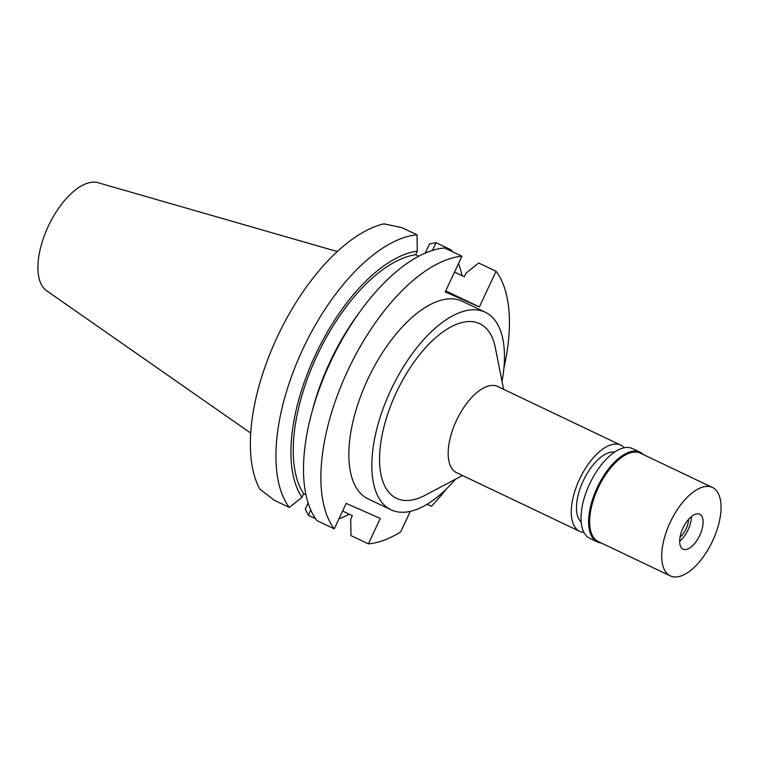 <?xml version="1.0" encoding="UTF-8"?>
<svg xmlns="http://www.w3.org/2000/svg" width="759" height="759" viewBox="0 0 759 759"><rect width="100%" height="100%" fill="white"/><g stroke="black" fill="none" stroke-linecap="round" stroke-linejoin="round"><path stroke-width="1.14" d="M614.553 452.117A39.174 18.51 115.5 0 0 583.273 480.779A39.174 18.51 115.5 0 0 581.185 522.145M583.918 532.41A47.741 22.561 -64.5 0 1 579.677 531.347A47.741 22.561 -64.5 0 1 579.563 479.147A47.741 22.561 -64.5 0 1 620.758 445.144A47.741 22.561 -64.5 0 1 624.249 447.772M620.758 445.144L497.648 386.483A47.741 22.561 115.5 0 0 456.453 420.486A47.741 22.561 115.5 0 0 456.567 472.686L579.677 531.347M503.568 389.301L495.39 347.869A96.716 45.701 115.5 0 0 454.347 325.213A96.716 45.701 115.5 0 0 396.312 392.583A96.716 45.701 115.5 0 0 381.929 478.483A96.716 45.701 115.5 0 0 425.154 495.257L462.487 475.504M455.419 479.252A109.448 51.716 -64.5 0 1 391.065 509.82A109.448 51.716 -64.5 0 1 390.809 390.154A109.448 51.716 -64.5 0 1 485.229 312.215A109.448 51.716 -64.5 0 1 502.022 381.454M485.229 312.215L462.24 301.266A109.448 51.716 115.5 0 0 367.821 379.206A109.448 51.716 115.5 0 0 368.087 498.872L391.065 509.82M446.273 489.071A155.595 73.528 -64.5 0 1 431.454 506.215L427.08 504.289M410.296 511.376L400.686 531.888A155.595 73.528 -64.5 0 1 368.371 543.88L380.287 518.435L346.18 503.407L334.264 528.852A155.595 73.528 -64.5 0 1 347.859 370.401A155.595 73.528 -64.5 0 1 461.956 256.257L445.258 291.902L479.365 306.93L496.063 271.286A155.595 73.528 -64.5 0 1 503.881 368.172M496.063 271.286L478.673 263.003L465.998 273.145L464.328 276.722L454.556 272.064M445.732 290.896L479.365 306.93M451.14 251.096L451.112 249.872L436.064 242.7L432.44 250.432M360.942 310.327A155.595 73.528 115.5 0 0 330.469 362.119A155.595 73.528 115.5 0 0 311.304 414.49L312.67 409.348A141.506 66.868 115.5 0 1 330.089 361.72A141.506 66.868 115.5 0 1 357.802 314.615L360.942 310.327A155.595 73.528 115.5 0 1 444.565 247.965L461.956 256.257M417.289 251.153L417.014 234.835L401.957 227.662L383.988 223.848A155.595 73.528 115.5 0 0 277.339 336.797A155.595 73.528 115.5 0 0 259.768 489.014L274.265 500.257L289.321 507.429L301.987 497.287A141.506 66.868 -64.5 0 1 315.478 354.757A141.506 66.868 -64.5 0 1 417.289 251.153L415.609 254.73L418.74 256.219M311.304 414.49A155.595 73.528 115.5 0 0 316.873 520.56L334.264 528.852M305.972 494.811L303.666 493.711L301.987 497.287M342.603 511.044L352.375 515.703L350.705 519.279L350.981 535.598L368.371 543.88M308.145 503.037L305.308 509.09L308.372 515.295L315.554 518.71M308.372 515.295L310.81 510.086M425.211 253.117L429.528 243.914L436.064 242.7M451.112 249.872A155.595 73.528 -64.5 0 1 452.43 251.713M458.521 263.601A155.595 73.528 -64.5 0 1 462.013 275.621M289.321 507.429A155.595 73.528 -64.5 0 1 302.907 348.988A155.595 73.528 -64.5 0 1 417.014 234.835M415.609 254.73A137.721 65.084 115.5 0 0 317.12 355.478A137.721 65.084 115.5 0 0 303.666 493.711M349.244 514.213A155.595 73.528 -64.5 0 1 338.95 518.843M337.262 251.542L97.996 182.691A59.989 28.349 115.5 0 0 48.32 226.191A59.989 28.349 115.5 0 0 46.546 290.669L250.736 433.123M680.026 537.296A14.687 6.945 115.5 0 0 686.051 528.919A14.687 6.945 115.5 0 0 688.584 519.336M691.411 516.575A19.345 9.136 -64.5 0 1 688.062 529.81A19.345 9.136 -64.5 0 1 679.666 541.233A19.345 9.136 -64.5 0 0 688.062 529.81A19.345 9.136 -64.5 0 0 691.411 516.575M683.015 527.998A19.345 9.136 115.5 0 0 683.062 549.146A19.345 9.136 115.5 0 0 699.751 535.38A19.345 9.136 115.5 0 0 699.703 514.222A19.345 9.136 115.5 0 0 683.015 527.998M670.197 522.353A48.965 23.14 -64.5 0 1 712.445 487.477A48.965 23.14 -64.5 0 1 712.568 541.025A48.965 23.14 -64.5 0 1 670.32 575.891A48.965 23.14 -64.5 0 1 670.197 522.353M712.445 487.477L640.378 453.142A48.965 23.14 115.5 0 0 598.13 488.009A48.965 23.14 115.5 0 0 598.244 541.546L670.32 575.891M601.289 543.008A49.705 23.491 -64.5 0 1 597.342 541.935A49.705 23.491 -64.5 0 1 597.229 487.591A49.705 23.491 -64.5 0 1 640.103 452.193A49.705 23.491 -64.5 0 1 643.423 454.594M640.103 452.193L632.513 448.578A49.705 23.491 115.5 0 0 589.629 483.967A49.705 23.491 115.5 0 0 589.743 538.311L597.342 541.935"/></g></svg>
